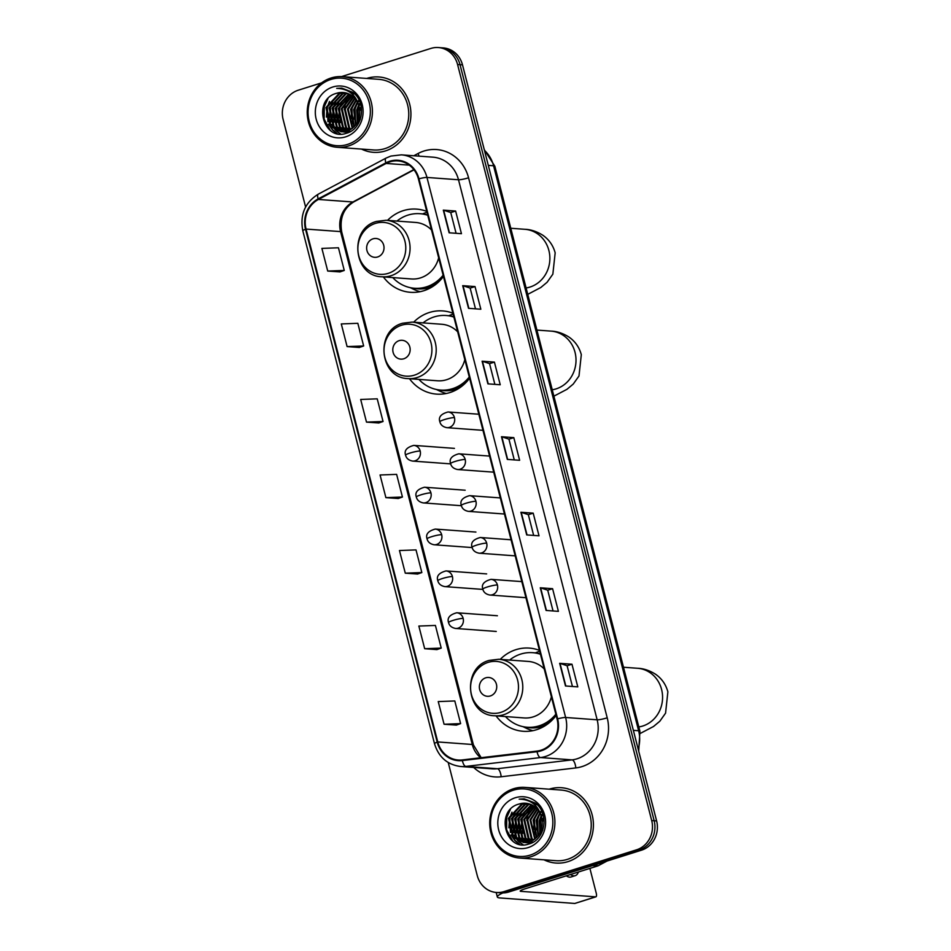 <?xml version="1.0" encoding="UTF-8"?>
<svg xmlns="http://www.w3.org/2000/svg" width="951" height="951" viewBox="0 0 951 951"><rect width="100%" height="100%" fill="white"/><g stroke="black" fill="none" stroke-linecap="round" stroke-linejoin="round"><path stroke-width="1.43" d="M539.467 650.377A41.713 38.361 -85.8 0 0 529.291 648.095A41.713 38.361 -85.8 0 0 515.953 649.664A41.713 38.361 -85.8 0 0 500.226 659.376M496.065 715.877A41.713 38.361 -85.8 0 0 523.169 731.283A41.713 38.361 -85.8 0 0 536.507 729.726A41.713 38.361 -85.8 0 0 556.157 715.402A37.386 34.391 -85.8 0 1 540.37 725.934A37.386 34.391 -85.8 0 1 528.411 727.337L527.187 727.242A37.386 34.391 -85.8 0 0 539.134 725.839A37.386 34.391 -85.8 0 0 555.848 714.177M539.692 651.269A41.713 38.361 -85.8 0 0 539.36 651.376A41.713 38.361 -85.8 0 0 535.342 652.909M452.89 313.212A41.713 38.361 -85.8 0 0 442.714 310.918A41.713 38.361 -85.8 0 0 429.376 312.487A41.713 38.361 -85.8 0 0 413.649 322.199M409.501 378.712A41.713 38.361 -85.8 0 0 436.604 394.118A41.713 38.361 -85.8 0 0 449.942 392.549A41.713 38.361 -85.8 0 0 469.592 378.225M453.128 314.103A41.713 38.361 -85.8 0 0 452.783 314.21A41.713 38.361 -85.8 0 0 448.765 315.744M426.749 211.395A41.713 38.361 -85.8 0 0 416.574 209.113A41.713 38.361 -85.8 0 0 403.236 210.67A41.713 38.361 -85.8 0 0 387.509 220.382M383.36 276.896A41.713 38.361 -85.8 0 0 410.463 292.302A41.713 38.361 -85.8 0 0 423.801 290.733A41.713 38.361 -85.8 0 0 443.451 276.408A37.386 34.391 -85.8 0 1 427.653 286.94A37.386 34.391 -85.8 0 1 415.706 288.355L414.47 288.26A37.386 34.391 -85.8 0 0 426.428 286.857A37.386 34.391 -85.8 0 0 443.13 275.196M426.987 212.287A41.713 38.361 -85.8 0 0 426.642 212.394A41.713 38.361 -85.8 0 0 422.624 213.927M448.23 762.512L477.247 875.538A23.609 21.718 -85.8 0 0 496.446 892.478L501.379 892.846A23.609 21.718 -85.8 0 0 508.928 891.955L641.509 850.182A23.609 21.718 -85.8 0 0 656.618 820.927L462.495 64.858A23.609 21.718 -85.8 0 0 443.297 47.907L440.836 47.728A23.609 21.718 -85.8 0 1 460.034 64.68A23.609 21.718 -85.8 0 0 440.836 47.728L438.375 47.55A23.609 21.718 -85.8 0 0 430.827 48.442L341.457 76.603M496.446 892.478A23.609 21.718 -85.8 0 0 503.994 891.598L636.576 849.814A23.609 21.718 -85.8 0 0 651.697 820.558L654.157 820.737L460.034 64.68L654.157 820.737A23.609 21.718 -85.8 0 1 639.048 849.992A23.609 21.718 -85.8 0 0 654.157 820.737L656.618 820.927M503.994 891.598L506.467 891.776L639.048 849.992L506.467 891.776A23.609 21.718 -85.8 0 1 498.918 892.668A23.609 21.718 -85.8 0 0 506.467 891.776L508.928 891.955M366.86 78.386A37.778 34.747 -85.8 0 0 366.706 78.446A37.778 34.747 -85.8 0 1 366.86 78.386A37.778 34.747 -85.8 0 1 378.938 76.972A37.778 34.747 -85.8 0 0 366.86 78.386M361.511 149.081A37.778 34.747 -85.8 0 0 373.398 152.315A37.778 34.747 -85.8 0 0 385.476 150.9A37.778 34.747 -85.8 0 0 410.773 110.578A37.778 34.747 -85.8 0 0 378.938 76.972A37.778 34.747 -85.8 0 1 410.773 110.578A37.778 34.747 -85.8 0 1 385.476 150.9A37.778 34.747 -85.8 0 1 373.398 152.315A37.778 34.747 -85.8 0 1 361.511 149.081M348.815 95.801A37.778 34.747 -85.8 0 0 347.911 97.549A37.778 34.747 -85.8 0 1 348.815 95.801M346.806 100.045A37.778 34.747 -85.8 0 0 344.25 109.674A37.778 34.747 -85.8 0 1 346.806 100.045M343.905 117.068A37.778 34.747 -85.8 0 0 345.391 126.317A37.778 34.747 -85.8 0 1 343.905 117.068M345.795 127.648A37.778 34.747 -85.8 0 0 345.998 128.29A37.778 34.747 -85.8 0 1 345.795 127.648M346.366 129.312A37.778 34.747 -85.8 0 0 346.604 129.942A37.778 34.747 -85.8 0 1 346.366 129.312M549.345 789.128A37.778 34.747 -85.8 0 0 549.191 789.187A37.778 34.747 -85.8 0 1 549.345 789.128A37.778 34.747 -85.8 0 1 561.423 787.713A37.778 34.747 -85.8 0 0 549.345 789.128M543.996 859.823A37.778 34.747 -85.8 0 0 555.883 863.056A37.778 34.747 -85.8 0 0 567.961 861.642A37.778 34.747 -85.8 0 0 593.258 821.319A37.778 34.747 -85.8 0 0 561.423 787.713A37.778 34.747 -85.8 0 1 593.258 821.319A37.778 34.747 -85.8 0 1 567.961 861.642A37.778 34.747 -85.8 0 1 555.883 863.056A37.778 34.747 -85.8 0 1 543.996 859.823M531.3 806.543A37.778 34.747 -85.8 0 0 530.396 808.291A37.778 34.747 -85.8 0 1 531.3 806.543M529.303 810.787A37.778 34.747 -85.8 0 0 526.735 820.416A37.778 34.747 -85.8 0 1 529.303 810.787M526.39 827.81A37.778 34.747 -85.8 0 0 527.876 837.058A37.778 34.747 -85.8 0 1 526.39 827.81M528.28 838.39A37.778 34.747 -85.8 0 0 528.483 839.032A37.778 34.747 -85.8 0 1 528.28 838.39M528.851 840.054A37.778 34.747 -85.8 0 0 529.089 840.684A37.778 34.747 -85.8 0 1 528.851 840.054M389.898 161.848A25.19 23.169 94.2 0 1 397.946 160.897A25.19 23.169 94.2 0 1 418.428 178.978L557.084 719.027A25.19 23.169 94.2 0 1 536.994 751.088L462.329 759.932A25.19 23.169 94.2 0 1 458.251 760.027A25.19 23.169 94.2 0 1 437.769 741.946L306.079 229.072A25.19 23.169 94.2 0 1 318.419 199.448L386.106 163.441A25.19 23.169 94.2 0 1 389.898 161.848M389.744 161.242A25.808 23.739 -85.8 0 0 385.856 162.871L318.169 198.89A25.808 23.739 -85.8 0 0 305.521 229.25L437.21 742.125A25.808 23.739 -85.8 0 0 462.388 760.562L537.053 751.718A25.808 23.739 -85.8 0 0 557.643 718.849L418.987 178.812A25.808 23.739 -85.8 0 0 389.744 161.242M565.488 685.98L577.804 686.884L571.979 664.226L559.663 663.322L565.488 685.98M572.443 686.491L567.105 665.736L560.008 663.382A6.3 0.844 165.6 0 0 559.663 663.322M567.117 665.759L571.979 664.226M546.088 610.447L558.403 611.35L552.59 588.693L540.275 587.789L546.088 610.447M553.042 610.958L547.717 590.202L540.62 587.849A6.3 0.844 165.6 0 0 540.275 587.789M547.728 590.226L552.59 588.693M526.699 534.914L539.015 535.817L533.202 513.16L520.886 512.256L526.699 534.914M533.654 535.425L528.328 514.669L521.219 512.316A6.3 0.844 165.6 0 0 520.886 512.256M528.328 514.693L533.202 513.16M449.122 232.793L461.449 233.696L455.624 211.039L443.309 210.135L449.122 232.793M456.088 233.304L450.75 212.549L443.653 210.195A6.3 0.844 165.6 0 0 443.309 210.135M450.762 212.572L455.624 211.039M468.522 308.326L480.837 309.23L475.024 286.572L462.697 285.669L468.522 308.326M475.476 308.837L470.151 288.082L463.042 285.728A6.3 0.844 165.6 0 0 462.697 285.669M470.151 288.105L475.024 286.572M487.911 383.859L500.226 384.763L494.413 362.105L482.098 361.202L487.911 383.859M494.865 384.37L489.539 363.615L482.442 361.261A6.3 0.844 165.6 0 0 482.098 361.202M489.539 363.639L494.413 362.105M507.311 459.392L519.626 460.296L513.802 437.638L501.486 436.723L507.311 459.392M514.265 459.904L508.928 439.148L501.831 436.782A6.3 0.844 165.6 0 0 501.486 436.723M508.94 439.172L513.802 437.638M651.697 820.558L457.574 64.502A23.609 21.718 -85.8 0 0 438.375 47.55M321.64 82.844L298.245 90.214A23.609 21.718 -85.8 0 0 283.125 119.469L305.604 207.009M436.996 649.616L424.669 648.713L441.228 648.095L435.415 625.437L418.856 626.055L424.669 648.713M444.069 724.246L460.617 723.616L454.804 700.958L438.245 701.576L444.069 724.246L456.373 725.102M366.492 422.113L383.051 421.495L377.226 398.838L360.679 399.456L366.492 422.113L378.807 422.981M359.419 347.495L347.103 346.592L363.651 345.974L357.838 323.304L341.29 323.934L347.103 346.592M327.715 271.059L344.262 270.441L338.449 247.783L321.89 248.401L327.715 271.059L340.018 271.915M405.281 573.18L421.84 572.561L416.015 549.904L399.468 550.522L405.281 573.18L417.584 574.035M385.892 497.646L402.439 497.028L396.626 474.371L380.067 474.989L385.892 497.646L398.196 498.502M402.439 497.028L398.089 498.55M383.051 421.495L378.688 423.017M363.651 345.974L359.3 347.484M344.262 270.441L339.899 271.95M421.84 572.561L417.477 574.071M441.228 648.095L436.866 649.604M460.617 723.616L456.266 725.137M347.555 144.409A33.844 31.121 -85.8 0 0 369.214 102.47A33.844 31.121 -85.8 0 0 330.877 79.456A33.844 31.121 -85.8 0 0 309.206 121.383A33.844 31.121 -85.8 0 0 347.555 144.409M348.553 145.967A35.413 32.572 -85.8 0 0 372.269 108.164A35.413 32.572 -85.8 0 0 342.431 76.651A35.413 32.572 -85.8 0 0 331.103 77.982A35.413 32.572 -85.8 0 0 307.387 115.784A35.413 32.572 -85.8 0 0 337.236 147.298A35.413 32.572 -85.8 0 0 348.553 145.967M337.236 147.298L373.565 149.961A35.413 32.572 -85.8 0 0 384.893 148.629A35.413 32.572 -85.8 0 0 408.609 110.839A35.413 32.572 -85.8 0 0 378.76 79.325L342.431 76.651M359.252 117.781L359.823 110.102M360.322 108.426L361.166 106.357M360.263 119.493L360.025 117.829M360.584 110.161L361.392 107.677M357.35 122.548L356.756 109.829L358.658 105.026M359.074 104.289L360.144 102.696M357.802 121.68L357.517 109.888L358.967 105.977M359.407 105.121L360.417 103.469M355.615 125.163L353.677 109.603L357.374 102.066M357.731 101.626L358.991 100.224M356.043 124.605L354.438 109.662L357.707 102.708M358.075 102.221L359.335 100.723M353.927 127.03L350.598 109.377L356.019 99.891M354.343 126.614L351.359 109.436L356.363 100.39M352.274 128.444L347.507 109.151L354.628 98.179M352.69 128.123L348.28 109.21L354.973 98.571M350.646 129.538L348.767 127.767L344.428 108.925L353.201 96.788M351.062 129.288L349.54 127.826L345.201 108.973L353.558 97.109M349.041 130.382L345.689 127.541L341.35 108.699L351.763 95.635M349.445 130.192L346.461 127.6L342.122 108.747L352.132 95.908M347.448 131.012L342.61 127.315L338.271 108.473L350.313 94.708M347.84 130.869L343.382 127.375L339.043 108.521L350.681 94.922M345.867 131.452L339.531 127.089L335.192 108.248L348.839 93.947M346.259 131.357L340.303 127.149L335.965 108.295L349.207 94.125M347.353 132.26L346.2 132.13M345.819 132.07L344.666 131.82M344.298 131.725L336.452 126.863L332.113 108.022L345.308 93.852L347.353 93.353M347.733 132.284L346.58 132.118M346.2 132.046L345.058 131.785M344.678 131.666L337.225 126.923L332.886 108.069L346.081 93.911L347.721 93.495M350.396 131.274L343.121 131.904M342.74 131.844L333.373 126.638L329.034 107.796L342.229 93.626L345.855 92.925M344.654 132.058L343.501 131.892M343.121 131.82L334.146 126.697L329.807 107.843L343.002 93.685L346.235 93.02M359.133 106.619A19.674 18.093 -85.8 0 0 343.133 92.485A19.674 18.093 -85.8 0 0 336.844 93.234C311.857 99.154 323.031 141.675 346.176 133.306C362.913 129.455 367.181 102.542 352.773 92.318L341.766 88.122L336.702 88.384C348.518 88.705 355.995 94.791 359.133 106.619C361.309 118.423 357.362 126.578 347.305 131.048L341.183 131.809L330.294 126.412L325.955 107.558L339.15 93.4L344.357 92.627M348.078 131.107L341.183 131.809M341.575 131.82L331.067 126.471L326.728 107.618L339.923 93.46L344.726 92.687M352.476 94.292L353.641 93.994M351.775 93.127L354.081 93.448M336.844 93.234L343.216 92.497M332.814 87.005A25.974 23.894 -85.8 0 0 316.184 119.184A25.974 23.894 -85.8 0 0 345.617 136.861A25.974 23.894 -85.8 0 0 362.236 104.669A25.974 23.894 -85.8 0 0 332.814 87.005M336.702 88.384L341.564 88.11M330.199 130.204L324.125 119.065L324.279 106.702L327.952 98.607M337.153 133.52L332.743 129.871L329.771 125.817M327.917 121.74L327.358 106.928L329.474 101.424M340.636 133.984L336.381 130.679M335.869 130.144L332.85 126.043M330.996 121.966L330.437 107.154L332.553 101.65M334.074 122.192L333.516 107.38L335.632 101.876M337.153 122.417L336.595 107.606L338.711 102.102M340.232 122.643L339.673 107.843L341.789 102.328M352.548 123.559L351.989 108.747L354.105 103.231M355.626 123.785L355.068 108.973L357.184 103.457M358.503 123.38L358.218 122.417M357.956 121.359L358.147 109.199L359.062 106.334M359.478 105.335L360.263 103.683M328.57 128.801L323.613 118.459L323.899 106.678L326.336 100.556M336.583 133.366L332.363 129.835L328.535 124.165M326.407 117.092L327.239 105.941M340.268 133.96L335.762 130.406M335.156 129.764L331.614 124.391M329.486 117.318L330.318 106.167M332.565 117.544L333.397 106.393M335.644 117.769L336.476 106.631M338.734 117.995L339.555 106.857M351.05 118.899L351.87 107.76M354.129 119.125L354.949 107.986M358.242 101.032L358.896 100.093M357.207 119.351L358.028 108.212M377.666 256.96A9.439 8.69 -85.8 0 0 383.705 245.263A9.439 8.69 -85.8 0 0 373.006 238.832A9.439 8.69 -85.8 0 0 366.955 250.541A9.439 8.69 -85.8 0 0 377.666 256.96M381.922 276.789A28.328 26.057 -85.8 0 0 390.98 275.731A28.328 26.057 -85.8 0 0 409.952 245.489A28.328 26.057 -85.8 0 0 386.082 220.275L376.596 221.393C348.601 228.43 353.142 276.372 381.922 276.789L411.438 278.964A28.328 26.057 -85.8 0 0 420.497 277.894A28.328 26.057 -85.8 0 0 438.673 257.816M431.528 229.987A28.328 26.057 -85.8 0 0 415.599 222.451L386.082 220.275M427.748 215.271A37.386 34.391 -85.8 0 0 419.95 213.702A37.386 34.391 -85.8 0 0 408.003 215.104A37.386 34.391 -85.8 0 0 396.924 221.084M427.665 214.95A37.386 34.391 -85.8 0 0 421.186 213.785L419.95 213.702M392.763 277.585A37.386 34.391 -85.8 0 0 414.47 288.26M420.152 291.684A40.929 37.648 94.2 0 1 413.602 289.282L410.214 287.654M403.806 358.777A9.439 8.69 -85.8 0 0 409.845 347.079A9.439 8.69 -85.8 0 0 399.147 340.648A9.439 8.69 -85.8 0 0 393.108 352.357A9.439 8.69 -85.8 0 0 403.806 358.777M408.062 378.605A28.328 26.057 -85.8 0 0 417.12 377.547A28.328 26.057 -85.8 0 0 436.093 347.305A28.328 26.057 -85.8 0 0 412.223 322.092L402.737 323.209C374.742 330.247 379.283 378.189 408.062 378.605L437.579 380.78A28.328 26.057 -85.8 0 0 446.637 379.711A28.328 26.057 -85.8 0 0 464.813 359.633M457.669 331.804A28.328 26.057 -85.8 0 0 441.74 324.267L412.223 322.092M418.904 379.401A37.386 34.391 -85.8 0 0 440.61 390.076A37.386 34.391 -85.8 0 0 452.569 388.674A37.386 34.391 -85.8 0 0 469.271 377.012M453.889 317.087A37.386 34.391 -85.8 0 0 446.09 315.506A37.386 34.391 -85.8 0 0 434.143 316.921A37.386 34.391 -85.8 0 0 423.064 322.888M440.61 390.076L441.846 390.16A37.386 34.391 -85.8 0 0 453.793 388.757A37.386 34.391 -85.8 0 0 469.58 378.225M453.805 316.766A37.386 34.391 -85.8 0 0 447.327 315.601L446.09 315.506M446.292 393.5A40.929 37.648 94.2 0 1 439.742 391.099L436.354 389.47M490.371 695.942A9.439 8.69 -85.8 0 0 496.422 684.245A9.439 8.69 -85.8 0 0 485.723 677.825A9.439 8.69 -85.8 0 0 479.673 689.523A9.439 8.69 -85.8 0 0 490.371 695.942M494.639 715.77A28.328 26.057 -85.8 0 0 503.697 714.712A28.328 26.057 -85.8 0 0 522.67 684.47A28.328 26.057 -85.8 0 0 498.788 659.269L489.301 660.374C461.306 667.412 465.859 715.354 494.639 715.77L524.156 717.946A28.328 26.057 -85.8 0 0 533.214 716.876A28.328 26.057 -85.8 0 0 551.378 696.81M544.234 668.969A28.328 26.057 -85.8 0 0 528.304 661.432L498.788 659.269M540.453 654.252A37.386 34.391 -85.8 0 0 532.667 652.683A37.386 34.391 -85.8 0 0 520.708 654.086A37.386 34.391 -85.8 0 0 509.629 660.065M540.37 653.931A37.386 34.391 -85.8 0 0 533.891 652.766L532.667 652.683M505.48 716.567A37.386 34.391 -85.8 0 0 527.187 727.242M532.869 730.665A40.929 37.648 94.2 0 1 526.307 728.264L522.919 726.635M502.924 892.894A31.478 4.244 165.6 0 0 497.337 896.983A31.478 4.244 165.6 0 0 499.917 897.946L574.749 903.45L595.683 896.852L520.851 891.349A7.87 1.058 -14.4 0 1 520.209 891.111A7.87 1.058 -14.4 0 1 524.75 888.923L597.715 865.933L592.675 865.565M595.683 896.852A3.935 1.45 72.5 0 0 595.897 896.829A3.935 1.45 72.5 0 0 596.253 893.191L589.893 868.406M607.047 861.035L598.31 865.683A3.935 3.614 94.2 0 1 597.715 865.933M566.297 875.835A26.759 9.855 72.5 0 0 571.04 876.988L575.236 875.669A26.759 9.855 72.5 0 0 578.458 872.008M570.481 874.516A26.759 9.855 72.5 0 0 575.236 875.669M530.04 855.151A33.844 31.121 -85.8 0 0 551.711 813.212A33.844 31.121 -85.8 0 0 513.362 790.198A33.844 31.121 -85.8 0 0 491.691 832.125A33.844 31.121 -85.8 0 0 530.04 855.151M531.05 856.708A35.413 32.572 -85.8 0 0 554.754 818.906A35.413 32.572 -85.8 0 0 524.916 787.392A35.413 32.572 -85.8 0 0 513.588 788.724A35.413 32.572 -85.8 0 0 489.872 826.526A35.413 32.572 -85.8 0 0 519.721 858.04A35.413 32.572 -85.8 0 0 531.05 856.708M519.721 858.04L556.062 860.703A35.413 32.572 -85.8 0 0 567.378 859.371A35.413 32.572 -85.8 0 0 591.094 821.581A35.413 32.572 -85.8 0 0 561.245 790.067L524.916 787.392M541.737 828.523L542.308 820.844M542.807 819.168L543.663 817.111M542.759 830.235L542.51 828.583M543.08 820.903L543.877 818.419M539.835 833.29L539.241 820.57L541.143 815.768M541.571 815.031L542.641 813.438M540.287 832.422L540.013 820.63L541.452 816.719M541.892 815.863L542.902 814.211M538.1 835.905L536.162 820.344L539.859 812.808M540.216 812.368L541.476 810.965M538.528 835.347L536.935 820.404L540.192 813.45M540.56 812.962L541.82 811.465M536.412 837.772L533.083 820.119L538.504 810.632M536.828 837.356L533.844 820.178L538.848 811.132M534.771 839.186L530.004 819.893L537.113 808.921M535.175 838.865L530.765 819.952L537.47 809.313M533.142 840.28L531.252 838.509L526.925 819.667L535.698 807.53M533.547 840.03L532.025 838.568L527.686 819.714L536.055 807.851M531.526 841.124L528.174 838.283L523.846 819.441L534.26 806.377M531.93 840.934L528.946 838.342L524.607 819.489L534.617 806.65M529.933 841.754L525.095 838.057L520.768 819.215L532.798 805.449M530.325 841.611L525.867 838.116L521.528 819.263L533.166 805.663M528.352 842.194L522.016 837.831L517.689 818.989L531.324 804.689M528.744 842.099L522.788 837.89L518.45 819.037L531.692 804.867M529.838 843.002L528.685 842.871M528.304 842.812L527.163 842.562M526.783 842.467L518.937 837.605L514.598 818.763L527.805 804.594L529.838 804.094M530.218 843.026L529.077 842.859M528.685 842.8L527.555 842.527M527.175 842.408L519.71 837.665L515.371 818.811L528.566 804.653L530.218 804.237M532.881 842.015L525.606 842.645M525.225 842.586L515.858 837.379L511.519 818.538L524.726 804.368L528.352 803.666M527.139 842.8L525.986 842.634M525.606 842.562L516.631 837.439L512.292 818.585L525.487 804.427L528.72 803.761M541.63 817.361A19.674 18.093 -85.8 0 0 525.618 803.226A19.674 18.093 -85.8 0 0 519.329 803.975C494.342 809.895 505.528 852.417 528.661 844.048C545.399 840.197 549.666 813.283 535.258 803.06L524.263 798.864L519.187 799.125C531.003 799.446 538.48 805.533 541.63 817.361C543.794 829.165 539.847 837.32 529.802 841.79L523.68 842.55L512.779 837.153L508.44 818.3L521.647 804.142L526.842 803.369M530.563 841.849L523.68 842.55M524.06 842.574L513.552 837.213L509.213 818.359L522.408 804.201L527.223 803.429M534.961 805.033L536.138 804.736M534.26 803.868L536.566 804.189M519.329 803.975L525.701 803.238M515.299 797.746A25.974 23.894 -85.8 0 0 498.669 829.926A25.974 23.894 -85.8 0 0 528.102 847.603A25.974 23.894 -85.8 0 0 544.733 815.411A25.974 23.894 -85.8 0 0 515.299 797.746M519.187 799.125L524.049 798.852M512.696 840.946L506.61 829.807L506.764 817.444L510.437 809.349M519.638 844.262L515.228 840.613L512.256 836.559M510.402 832.482L509.843 817.67L511.959 812.166M523.121 844.726L518.866 841.421M518.354 840.886L515.335 836.785M513.481 832.707L512.922 817.896L515.038 812.392M516.559 832.933L516.001 818.122L518.117 812.618M519.638 833.159L519.08 818.347L521.196 812.843M522.717 833.385L522.158 818.585L524.274 813.069M535.044 834.3L534.486 819.489L536.59 813.973M538.123 834.526L537.565 819.714L539.669 814.199M540.988 834.122L540.703 833.159M540.441 832.101L540.644 819.94L541.547 817.075M541.963 816.077L542.748 814.425M511.056 839.543L506.098 829.201L506.384 817.42L508.833 811.298M519.068 844.108L514.848 840.577L511.02 834.907M508.904 827.834L509.724 816.683M522.753 844.702L518.247 841.148M517.653 840.506L514.099 835.133M511.983 828.059L512.803 816.909M515.062 828.285L515.882 817.135M518.14 828.511L518.961 817.373M521.219 828.737L522.04 817.598M533.535 829.641L534.355 818.502M536.614 829.866L537.446 818.728M540.727 811.774L541.381 810.834M539.692 830.092L540.525 818.954M638.192 749.126A31.478 28.958 -85.8 0 0 638.62 730.737L493.569 165.771A31.478 28.958 -85.8 0 0 484.463 150.377M488.315 165.379L493.569 165.771A15.739 2.128 -14.4 0 1 494.853 166.247L639.916 731.224A15.739 2.128 -14.4 0 0 638.62 730.737L633.366 730.356M462.495 64.858L457.574 64.502M641.509 850.182L636.576 849.814M413.816 155.762L418.06 153.503A39.348 36.197 94.2 0 1 468.558 177.789L607.213 717.827A7.87 1.058 -14.4 0 1 597.157 719.8L458.501 179.763A31.478 28.958 -85.8 0 0 432.895 157.165L401.37 154.847A31.478 28.958 94.2 0 1 426.963 177.445A7.87 1.058 165.6 0 0 418.987 178.812M607.213 717.827A39.348 36.197 94.2 0 1 582.024 766.589A39.348 36.197 94.2 0 1 575.819 767.921L501.153 776.765A39.348 36.197 94.2 0 1 473.693 767.469M577.007 758.815A31.478 28.958 -85.8 0 0 597.157 719.8L565.631 717.482A31.478 28.958 94.2 0 1 540.513 757.555L465.847 766.411A31.478 28.958 94.2 0 1 460.748 766.518L492.273 768.836A31.478 28.958 -85.8 0 0 497.373 768.717L572.038 759.873A31.478 28.958 -85.8 0 0 577.007 758.815M401.37 154.847L390.873 156.071L385.999 158.116A7.87 2.675 62 0 0 385.856 162.871M385.999 158.116L318.312 194.135C304.95 202.527 299.791 214.748 302.81 230.808A7.87 1.058 -14.4 0 1 305.521 229.25M437.21 742.125A7.87 1.058 165.6 0 0 434.5 743.682C438.649 757.186 447.398 764.794 460.748 766.518M462.388 760.562A7.87 3.043 83.2 0 0 465.847 766.411L497.373 768.717A7.87 3.043 -96.8 0 1 501.153 776.765M318.312 194.135A7.87 2.675 62 0 0 318.169 198.89M537.053 751.718A7.87 3.043 83.2 0 0 540.513 757.555L572.038 759.873A7.87 3.043 -96.8 0 1 575.819 767.921M557.643 718.849A7.87 1.058 -14.4 0 1 565.631 717.482L426.963 177.445L458.501 179.763A7.87 1.058 -14.4 0 0 468.558 177.789M418.06 153.503A7.87 2.675 -118 0 1 419.011 156.142M437.769 741.946L472.255 744.478A25.19 23.169 -85.8 0 0 480.671 757.757M386.106 163.441L409.287 165.141M318.419 199.448L352.916 201.992A25.19 23.169 -85.8 0 0 340.577 231.604L472.255 744.478A14.17 1.914 -14.4 0 1 473.42 744.918L481.182 757.697M413.828 169.575L352.916 201.992A14.17 4.803 -118 0 0 353.95 201.79C343.513 208.221 339.448 218.302 341.73 232.044L473.42 744.918M306.079 229.072L340.577 231.604A14.17 1.914 -14.4 0 1 341.73 232.044M507.644 459.416L501.831 436.782M488.243 383.883L482.442 361.261M468.855 308.35L463.042 285.728M449.466 232.817L443.653 210.195M527.032 534.938L521.219 512.316M546.421 610.471L540.62 587.849M565.821 686.004L560.008 663.382M510.77 228.264L524.869 229.298A29.517 27.151 94.2 0 1 548.882 250.482A29.517 27.151 94.2 0 1 529.98 287.059A29.517 27.151 94.2 0 1 526.105 287.951M388.234 273.353A26.022 23.941 -85.8 0 0 404.9 241.102A26.022 23.941 -85.8 0 0 375.407 223.402A26.022 23.941 -85.8 0 0 358.741 255.653A26.022 23.941 -85.8 0 0 388.234 273.353M412.948 288.105A37.731 34.712 -85.8 0 0 433.252 286.203M536.911 330.08L551.021 331.114A29.517 27.151 94.2 0 1 575.022 352.298A29.517 27.151 94.2 0 1 556.121 388.876A29.517 27.151 94.2 0 1 552.246 389.767M414.374 375.17A26.022 23.941 -85.8 0 0 431.041 342.919A26.022 23.941 -85.8 0 0 401.548 325.218A26.022 23.941 -85.8 0 0 384.882 357.469A26.022 23.941 -85.8 0 0 414.374 375.17M439.089 389.922A37.731 34.712 -85.8 0 0 459.392 388.02M623.487 667.245L637.586 668.28A29.517 27.151 94.2 0 1 661.587 689.463A29.517 27.151 94.2 0 1 642.698 726.041A29.517 27.151 94.2 0 1 638.81 726.933M500.951 712.335A26.022 23.941 -85.8 0 0 517.606 680.084A26.022 23.941 -85.8 0 0 488.125 662.383A26.022 23.941 -85.8 0 0 471.458 694.634A26.022 23.941 -85.8 0 0 500.951 712.335M525.653 727.099A37.731 34.712 -85.8 0 0 545.957 725.185M454.447 417.62A7.87 7.239 -85.8 0 0 448.04 411.973C440.991 413.899 438.256 417.168 439.849 421.78A7.87 1.058 -14.4 0 1 444.39 419.593A7.87 1.058 165.6 0 1 454.447 417.62A7.87 7.239 -85.8 0 1 449.407 427.379A7.87 7.239 -85.8 0 1 446.887 427.677C442.988 426.916 440.634 424.954 439.849 421.78M465.194 459.464A7.87 7.239 -85.8 0 0 458.786 453.817C451.737 455.743 449.003 459.012 450.584 463.624A7.87 1.058 -14.4 0 1 455.137 461.437A7.87 1.058 165.6 0 1 465.194 459.464A7.87 7.239 -85.8 0 1 460.153 469.223A7.87 7.239 -85.8 0 1 457.633 469.521C453.722 468.76 451.38 466.798 450.584 463.624M475.928 501.308A7.87 7.239 -85.8 0 0 469.532 495.661C462.483 497.587 459.749 500.856 461.33 505.468A7.87 1.058 -14.4 0 1 465.871 503.281A7.87 1.058 165.6 0 1 475.928 501.308A7.87 7.239 -85.8 0 1 470.9 511.067A7.87 7.239 -85.8 0 1 468.379 511.365C464.468 510.604 462.127 508.642 461.33 505.468M486.674 543.152A7.87 7.239 -85.8 0 0 480.279 537.505C473.218 539.431 470.483 542.7 472.076 547.312A7.87 1.058 -14.4 0 1 476.617 545.125A7.87 1.058 165.6 0 1 486.674 543.152A7.87 7.239 -85.8 0 1 481.634 552.911A7.87 7.239 -85.8 0 1 479.126 553.197C475.215 552.448 472.861 550.486 472.076 547.312M497.421 584.996A7.87 7.239 -85.8 0 0 491.025 579.349C483.964 581.275 481.23 584.544 482.823 589.156A7.87 1.058 -14.4 0 1 487.364 586.969A7.87 1.058 165.6 0 1 497.421 584.996A7.87 7.239 -85.8 0 1 492.38 594.755A7.87 7.239 -85.8 0 1 489.872 595.041C485.961 594.292 483.607 592.33 482.823 589.156M420.187 451.036A7.87 7.239 -85.8 0 0 413.78 445.389C406.731 447.315 403.997 450.584 405.578 455.196A7.87 1.058 -14.4 0 1 410.131 453.009A7.87 1.058 165.6 0 1 420.187 451.036A7.87 7.239 -85.8 0 1 415.147 460.783A7.87 7.239 -85.8 0 1 412.627 461.08C408.716 460.332 406.374 458.37 405.578 455.196M430.922 492.88A7.87 7.239 -85.8 0 0 424.526 487.233C417.477 489.159 414.743 492.428 416.324 497.04A7.87 1.058 -14.4 0 1 420.865 494.853A7.87 1.058 165.6 0 1 430.922 492.88A7.87 7.239 -85.8 0 1 425.893 502.627A7.87 7.239 -85.8 0 1 423.373 502.924C419.462 502.176 417.109 500.214 416.324 497.04M441.668 534.724A7.87 7.239 -85.8 0 0 435.273 529.077C428.212 531.003 425.477 534.272 427.07 538.884A7.87 1.058 -14.4 0 1 431.611 536.697A7.87 1.058 165.6 0 1 441.668 534.724A7.87 7.239 -85.8 0 1 436.628 544.471A7.87 7.239 -85.8 0 1 434.12 544.768C430.209 544.02 427.855 542.058 427.07 538.884M452.414 576.568A7.87 7.239 -85.8 0 0 446.019 570.921C438.958 572.847 436.224 576.116 437.817 580.728A7.87 1.058 -14.4 0 1 442.358 578.541A7.87 1.058 165.6 0 1 452.414 576.568A7.87 7.239 -85.8 0 1 447.374 586.315A7.87 7.239 -85.8 0 1 444.854 586.612C440.955 585.864 438.601 583.902 437.817 580.728M463.161 618.412A7.87 7.239 -85.8 0 0 456.753 612.765C449.704 614.691 446.97 617.96 448.563 622.572A7.87 1.058 -14.4 0 1 453.104 620.385A7.87 1.058 165.6 0 1 463.161 618.412A7.87 7.239 -85.8 0 1 458.12 628.159A7.87 7.239 -85.8 0 1 455.6 628.456C451.689 627.708 449.347 625.746 448.563 622.572M520.851 891.349L520.661 890.588M593.436 865.327L598.31 865.683M484.273 149.652L494.853 166.247M638.715 751.195L639.916 731.224M302.81 230.808L434.5 743.682M414.03 169.825L353.95 201.79M345.035 132.082L344.274 132.034M524.869 229.298C530.706 229.453 536.673 231.426 542.759 235.194C548.989 239.521 553.125 245.406 555.17 252.847L552.852 274.161L547.087 282.281L540.798 287.511L527.746 294.358M551.021 331.114C556.858 331.269 562.814 333.242 568.9 337.011C575.129 341.338 579.266 347.21 581.311 354.664L578.993 375.978L573.227 384.085L566.939 389.328L553.886 396.175M637.586 668.28C643.423 668.446 649.39 670.407 655.477 674.176C661.706 678.503 665.831 684.387 667.875 691.829L665.569 713.155L659.804 721.262L653.503 726.505L640.392 733.364M478.829 414.232L448.04 411.973M482.965 430.327L446.887 427.677M489.575 456.076L458.786 453.817M493.712 472.171L457.633 469.521M500.321 497.92L469.532 495.661M504.446 514.015L468.379 511.365M511.067 539.764L480.279 537.505M515.192 555.86L479.126 553.197M521.802 581.608L491.025 579.349M525.939 597.703L489.872 595.041M454.435 448.373L413.78 445.389M450.655 463.874L412.627 461.08M465.17 490.217L424.526 487.233M461.401 505.718L423.373 502.924M475.916 532.061L435.273 529.077M472.148 547.562L434.12 544.768M486.662 573.905L446.019 570.921M482.894 589.406L444.854 586.612M497.409 615.749L456.753 612.765M496.256 631.452L455.6 628.456M497.337 896.983L496.184 892.466M595.897 896.829L574.963 903.426M527.532 842.824L526.759 842.776"/></g></svg>

